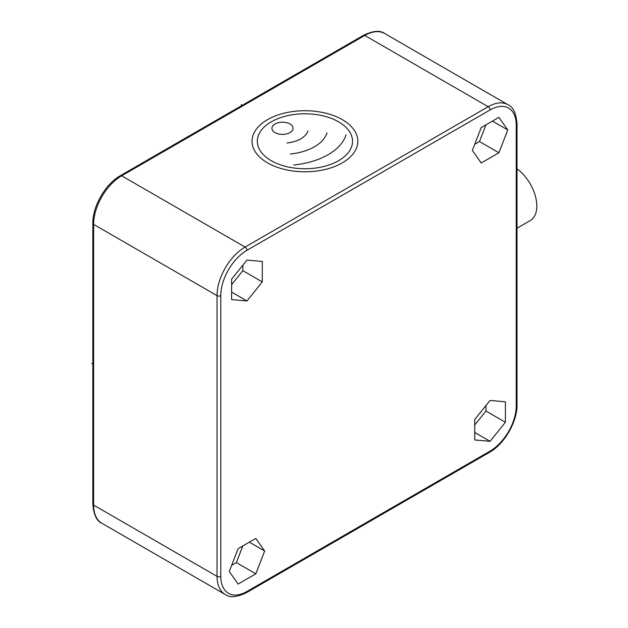 <?xml version="1.0" encoding="UTF-8"?>
<svg xmlns="http://www.w3.org/2000/svg" width="628" height="628" viewBox="0 0 628 628"><rect width="100%" height="100%" fill="white"/><g stroke="black" fill="none" stroke-linecap="round" stroke-linejoin="round"><path stroke-width="0.94" d="M231.63 284.633L242.848 270.668L242.848 265.204M246.969 300.977L262.3 281.901L262.3 261.452L246.969 260.086L231.63 279.162L231.63 299.603L246.969 300.977L231.63 292.122M255.816 573.835L264.671 551.015L255.816 538.424L238.114 548.644L229.259 571.464L238.114 584.056L255.816 573.835L236.371 562.602L242.848 545.913M505.399 401.81L490.068 400.444L474.729 419.52L474.729 439.961L490.068 441.335L505.399 422.259L505.399 401.81M481.213 127.586L472.358 150.398L481.213 162.997L498.915 152.769L507.769 129.957L498.915 117.358L481.213 127.586M262.3 281.901L242.848 270.668M264.671 551.015L249.34 542.16M231.638 565.341L236.371 562.602M505.399 422.259L485.954 411.026L485.954 405.562M490.068 441.335L474.729 432.48M474.729 424.983L485.954 411.026M507.769 129.957L492.438 121.102M498.915 152.769L479.47 141.543L485.946 124.846M474.737 144.275L479.47 141.543M517.017 168.877A31.738 18.322 60 0 1 535.574 196.839A31.738 18.322 60 0 1 530.244 220.561L517.017 228.2M241.356 105.818L241.356 104.546M91.759 363.667L92.85 363.031M267.536 162.848A52.893 30.537 0 0 0 342.339 162.848A52.893 30.537 0 0 0 342.339 119.665A52.893 30.537 0 0 0 267.536 119.665A52.893 30.537 0 0 0 267.536 162.848M275.017 132.618A10.582 6.107 0 0 0 289.971 132.618A10.582 6.107 0 0 0 289.971 123.983A10.582 6.107 0 0 0 275.017 123.983A10.582 6.107 0 0 0 275.017 132.618M338.594 121.824A47.602 27.483 0 0 0 271.272 121.824A47.602 27.483 0 0 0 271.272 160.69A47.602 27.483 0 0 0 338.594 160.69A47.602 27.483 0 0 0 338.594 121.824M286.98 142.988A25.826 14.915 0 0 0 307.932 130.891M290.34 154.001A45.2 26.093 0 0 0 327.007 132.83M293.708 165.015A64.566 37.28 0 0 0 346.083 134.777M220.781 295.647L220.781 576.355A37.021 21.376 120 0 0 246.969 591.466L490.068 451.116A37.021 21.376 120 0 0 516.247 405.774L516.247 125.066A37.021 21.376 120 0 0 490.068 109.947L246.969 250.297A37.021 21.376 120 0 0 220.781 295.647A2.645 1.531 180 0 1 217.045 295.647L217.045 576.355A39.666 22.906 120 0 0 225.264 594.512C229.872 597.887 236.921 597.275 246.419 592.683L489.518 452.325C504.378 444.122 517.339 421.663 517.017 404.691L517.017 123.983C516.185 113.338 513.186 106.925 508.028 104.743A39.666 22.906 120 0 0 488.192 106.705L245.093 247.063A39.666 22.906 120 0 0 217.045 295.647L93.627 224.392A39.666 22.906 -60 0 1 121.675 175.809L364.774 35.451A39.666 22.906 -60 0 1 384.611 33.488L508.028 104.743M220.781 576.355A2.645 1.531 180 0 1 217.045 576.355L93.627 505.1L93.627 224.392A2.645 1.531 0 0 1 92.85 223.309C92.528 206.337 105.496 183.878 120.356 175.675A2.645 1.531 60 0 1 121.675 175.809L245.093 247.063A2.645 1.531 -120 0 1 246.969 250.297M246.969 591.466A2.645 1.531 60 0 1 246.419 592.683M490.068 451.116A2.645 1.531 60 0 1 489.518 452.325M516.247 405.774A2.645 1.531 0 0 0 517.017 404.691M516.247 125.066A2.645 1.531 0 0 0 517.017 123.983M490.068 109.947A2.645 1.531 -120 0 0 488.192 106.705L364.774 35.451A2.645 1.531 60 0 0 363.455 35.325C373.087 30.717 380.144 30.113 384.611 33.488M225.264 594.512L101.838 523.257A39.666 22.906 -60 0 1 93.627 505.1A2.645 1.531 0 0 1 92.85 504.017L92.85 223.309M120.356 175.675L363.455 35.325M101.838 523.257C96.618 520.957 93.619 514.544 92.85 504.017"/></g></svg>
